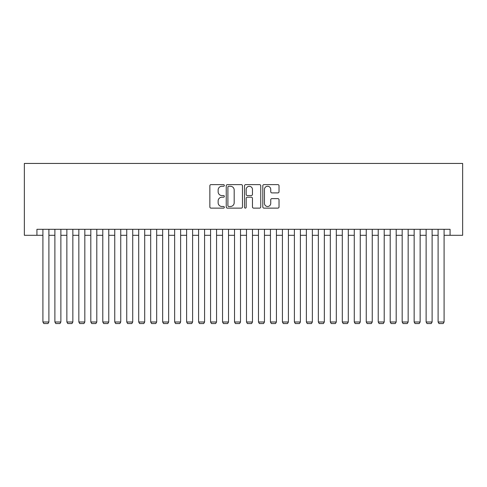 <?xml version="1.0" encoding="UTF-8"?>
<svg xmlns="http://www.w3.org/2000/svg" width="487" height="487" viewBox="0 0 487 487"><rect width="100%" height="100%" fill="white"/><g stroke="black" fill="none" stroke-linecap="round" stroke-linejoin="round"><path stroke-width="0.73" d="M224.343 185.444A0.822 0.822 0 0 0 223.515 184.622L211.029 184.622A1.175 1.175 0 0 0 209.854 185.797L209.854 206.957A1.175 1.175 0 0 0 211.029 208.132L223.515 208.132A0.822 0.822 0 0 0 224.343 207.31A0.822 0.822 0 0 0 223.515 206.488L221.902 206.488A3.762 3.762 0 0 1 218.139 202.726L218.139 200.961A3.762 3.762 0 0 1 221.902 197.198L223.515 197.198A0.822 0.822 0 0 0 224.343 196.377A0.822 0.822 0 0 0 223.515 195.555L221.902 195.555A3.762 3.762 0 0 1 218.139 191.793L218.139 190.027A3.762 3.762 0 0 1 221.902 186.265L223.515 186.265A0.822 0.822 0 0 0 224.343 185.444M277.852 192.907A1.175 1.175 0 0 0 279.027 191.732L279.027 185.797A1.175 1.175 0 0 0 277.852 184.622L263.984 184.622A1.175 1.175 0 0 0 262.81 185.797L262.81 206.957A1.175 1.175 0 0 0 263.984 208.132L277.852 208.132A1.175 1.175 0 0 0 279.027 206.957L279.027 199.786A1.175 1.175 0 0 0 277.852 198.611L271.916 198.611A1.175 1.175 0 0 0 270.742 199.786L270.742 203.341A3.147 3.147 0 0 1 267.594 206.488A3.147 3.147 0 0 1 264.453 203.341L264.453 189.413A3.147 3.147 0 0 1 267.594 186.265A3.147 3.147 0 0 1 270.742 189.413L270.742 191.732A1.175 1.175 0 0 0 271.916 192.907L277.852 192.907M36.927 235.294L36.927 229.31L450.073 229.31L450.073 235.294L462.65 235.294L462.65 163.443L24.35 163.443L24.35 235.294L42.911 235.294M242.471 185.797A1.175 1.175 0 0 0 241.296 184.622L227.423 184.622A1.175 1.175 0 0 0 226.248 185.797L226.248 206.957A1.175 1.175 0 0 0 227.423 208.132L241.296 208.132A1.175 1.175 0 0 0 242.471 206.957L242.471 185.797M245.704 184.622L259.577 184.622A1.175 1.175 0 0 1 260.752 185.797L260.752 206.957A1.175 1.175 0 0 1 259.577 208.132L253.636 208.132A1.175 1.175 0 0 1 252.461 206.957L252.461 198.373A1.175 1.175 0 0 0 251.286 197.198L247.347 197.198A1.175 1.175 0 0 0 246.172 198.373L246.172 207.31A0.822 0.822 0 0 1 245.351 208.132A0.822 0.822 0 0 1 244.529 207.31L244.529 185.797A1.175 1.175 0 0 1 245.704 184.622M48.901 235.294L54.885 235.294M60.875 235.294L66.865 235.294M72.849 235.294L78.839 235.294M84.823 235.294L90.813 235.294M96.803 235.294L102.787 235.294M108.778 235.294L114.762 235.294M120.752 235.294L126.742 235.294M132.726 235.294L138.716 235.294M144.7 235.294L150.69 235.294M156.68 235.294L162.664 235.294M168.654 235.294L174.644 235.294M180.628 235.294L186.618 235.294M192.602 235.294L198.593 235.294M204.583 235.294L210.567 235.294M216.557 235.294L222.541 235.294M228.531 235.294L234.521 235.294M240.505 235.294L246.495 235.294M252.479 235.294L258.469 235.294M264.459 235.294L270.443 235.294M276.433 235.294L282.417 235.294M288.407 235.294L294.398 235.294M300.382 235.294L306.372 235.294M312.356 235.294L318.346 235.294M324.336 235.294L330.32 235.294M336.31 235.294L342.3 235.294M348.284 235.294L354.274 235.294M360.258 235.294L366.248 235.294M372.238 235.294L378.222 235.294M384.213 235.294L390.197 235.294M396.187 235.294L402.177 235.294M408.161 235.294L414.151 235.294M420.135 235.294L426.125 235.294M432.115 235.294L438.099 235.294M444.089 235.294L450.073 235.294M228.72 186.265A0.822 0.822 0 0 0 227.898 187.093L227.898 205.66A0.822 0.822 0 0 0 228.72 206.488L230.424 206.488A3.762 3.762 0 0 0 234.186 202.726L234.186 190.027A3.762 3.762 0 0 0 230.424 186.265L228.72 186.265M252.461 189.473A3.147 3.147 0 0 0 249.32 186.326A3.147 3.147 0 0 0 246.172 189.473L246.172 194.38A1.175 1.175 0 0 0 247.347 195.555L251.286 195.555A1.175 1.175 0 0 0 252.461 194.38L252.461 189.473M48.901 229.31L48.901 321.998L42.911 321.998L42.911 229.31M48.901 321.998L48 323.557L43.812 323.557L42.911 321.998M60.875 229.31L60.875 321.998L54.885 321.998L54.885 229.31M60.875 321.998L59.974 323.557L55.786 323.557L54.885 321.998M72.849 229.31L72.849 321.998L66.865 321.998L66.865 229.31M72.849 321.998L71.954 323.557L67.76 323.557L66.865 321.998M84.823 229.31L84.823 321.998L78.839 321.998L78.839 229.31M84.823 321.998L83.928 323.557L79.734 323.557L78.839 321.998M96.803 229.31L96.803 321.998L90.813 321.998L90.813 229.31M96.803 321.998L95.902 323.557L91.714 323.557L90.813 321.998M108.778 229.31L108.778 321.998L102.787 321.998L102.787 229.31M108.778 321.998L107.877 323.557L103.688 323.557L102.787 321.998M120.752 229.31L120.752 321.998L114.762 321.998L114.762 229.31M120.752 321.998L119.857 323.557L115.663 323.557L114.762 321.998M132.726 229.31L132.726 321.998L126.742 321.998L126.742 229.31M132.726 321.998L131.831 323.557L127.637 323.557L126.742 321.998M144.7 229.31L144.7 321.998L138.716 321.998L138.716 229.31M144.7 321.998L143.805 323.557L139.611 323.557L138.716 321.998M156.68 229.31L156.68 321.998L150.69 321.998L150.69 229.31M156.68 321.998L155.779 323.557L151.591 323.557L150.69 321.998M168.654 229.31L168.654 321.998L162.664 321.998L162.664 229.31M168.654 321.998L167.753 323.557L163.565 323.557L162.664 321.998M180.628 229.31L180.628 321.998L174.644 321.998L174.644 229.31M180.628 321.998L179.733 323.557L175.539 323.557L174.644 321.998M192.602 229.31L192.602 321.998L186.618 321.998L186.618 229.31M192.602 321.998L191.708 323.557L187.513 323.557L186.618 321.998M204.583 229.31L204.583 321.998L198.593 321.998L198.593 229.31M204.583 321.998L203.682 323.557L199.487 323.557L198.593 321.998M216.557 229.31L216.557 321.998L210.567 321.998L210.567 229.31M216.557 321.998L215.656 323.557L211.468 323.557L210.567 321.998M228.531 229.31L228.531 321.998L222.541 321.998L222.541 229.31M228.531 321.998L227.63 323.557L223.442 323.557L222.541 321.998M240.505 229.31L240.505 321.998L234.521 321.998L234.521 229.31M240.505 321.998L239.61 323.557L235.416 323.557L234.521 321.998M252.479 229.31L252.479 321.998L246.495 321.998L246.495 229.31M252.479 321.998L251.584 323.557L247.39 323.557L246.495 321.998M264.459 229.31L264.459 321.998L258.469 321.998L258.469 229.31M264.459 321.998L263.558 323.557L259.37 323.557L258.469 321.998M276.433 229.31L276.433 321.998L270.443 321.998L270.443 229.31M276.433 321.998L275.532 323.557L271.344 323.557L270.443 321.998M288.407 229.31L288.407 321.998L282.417 321.998L282.417 229.31M288.407 321.998L287.513 323.557L283.318 323.557L282.417 321.998M300.382 229.31L300.382 321.998L294.398 321.998L294.398 229.31M300.382 321.998L299.487 323.557L295.292 323.557L294.398 321.998M312.356 229.31L312.356 321.998L306.372 321.998L306.372 229.31M312.356 321.998L311.461 323.557L307.267 323.557L306.372 321.998M324.336 229.31L324.336 321.998L318.346 321.998L318.346 229.31M324.336 321.998L323.435 323.557L319.247 323.557L318.346 321.998M336.31 229.31L336.31 321.998L330.32 321.998L330.32 229.31M336.31 321.998L335.409 323.557L331.221 323.557L330.32 321.998M348.284 229.31L348.284 321.998L342.3 321.998L342.3 229.31M348.284 321.998L347.389 323.557L343.195 323.557L342.3 321.998M360.258 229.31L360.258 321.998L354.274 321.998L354.274 229.31M360.258 321.998L359.363 323.557L355.169 323.557L354.274 321.998M372.238 229.31L372.238 321.998L366.248 321.998L366.248 229.31M372.238 321.998L371.338 323.557L367.143 323.557L366.248 321.998M384.213 229.31L384.213 321.998L378.222 321.998L378.222 229.31M384.213 321.998L383.312 323.557L379.123 323.557L378.222 321.998M396.187 229.31L396.187 321.998L390.197 321.998L390.197 229.31M396.187 321.998L395.286 323.557L391.098 323.557L390.197 321.998M408.161 229.31L408.161 321.998L402.177 321.998L402.177 229.31M408.161 321.998L407.266 323.557L403.072 323.557L402.177 321.998M420.135 229.31L420.135 321.998L414.151 321.998L414.151 229.31M420.135 321.998L419.24 323.557L415.046 323.557L414.151 321.998M432.115 229.31L432.115 321.998L426.125 321.998L426.125 229.31M432.115 321.998L431.214 323.557L427.026 323.557L426.125 321.998M444.089 229.31L444.089 321.998L438.099 321.998L438.099 229.31M444.089 321.998L443.188 323.557L439 323.557L438.099 321.998"/></g></svg>
